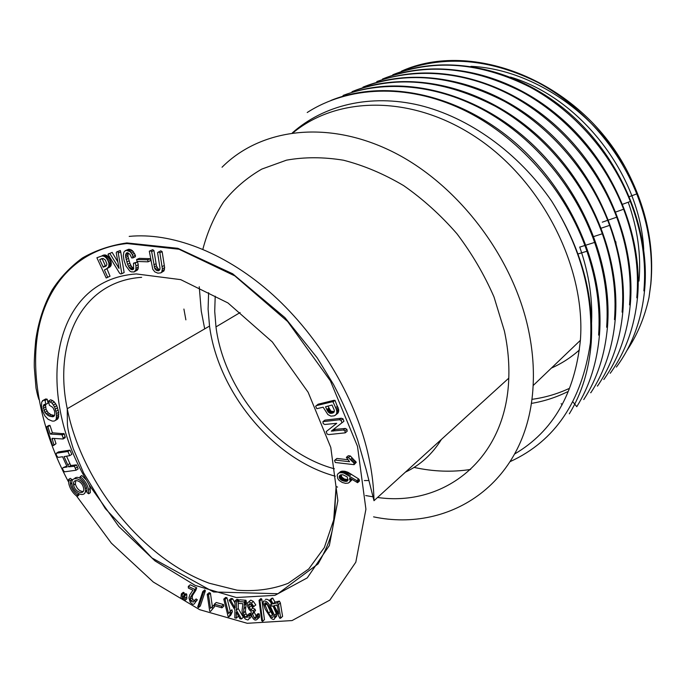 <?xml version="1.0" encoding="UTF-8"?>
<svg xmlns="http://www.w3.org/2000/svg" width="686" height="686" viewBox="0 0 686 686"><rect width="100%" height="100%" fill="white"/><g stroke="black" fill="none" stroke-linecap="round" stroke-linejoin="round"><path stroke-width="1.03" d="M377.54 497.47C443.851 507.1 506.294 459.834 508.78 378.158C509.338 362.894 507.872 347.15 504.382 330.935L494.014 296.987C484.265 274.589 471.899 253.503 456.919 233.72C440.695 215.104 422.928 199.06 403.617 185.597C383.808 173.884 363.769 165.429 343.515 160.224C323.526 156.948 304.524 156.931 286.525 160.155L261.82 169.082C246.951 177.674 234.218 188.599 223.602 201.856C214.306 216.193 207.386 231.988 202.859 249.25M199.24 286.739L201.255 311.075L204.702 328.877M336.586 486.691L337.555 487.086M365.681 495.549L373.896 496.99M373.578 516.858C450.908 533.193 528.554 482.224 533.125 385.566C534.06 367.756 532.542 349.311 528.554 330.249C513.179 256.375 457.022 183.316 391.697 151.306C326.244 119.21 260.088 128.994 222.041 167.23M183.908 309.052L185.88 319.856M272.942 605.918L276.304 613.558L276.561 616.422L275.18 617.726M265.936 604.709L265.293 602.762M265.336 599.444C267.24 598.664 269.315 600.053 271.553 603.611M354.087 464.662L356.24 462.364L350.375 455.984L348.282 455.744L346.353 457.356L349.56 461.721L334.974 460.049L334.562 460.546L335.3 462.493L354.087 464.662L353.856 462.973L348.454 457.588L346.353 457.356M348.196 459.731L336.903 458.454L334.974 460.049M341.962 422.782L343.926 421.238L343.026 418.803L341.311 418.228L324.898 420.141L322.917 421.667L323.192 423.605L324.752 424.471L336.732 423.313L326.176 431.623L327.068 434.015L328.757 434.59L345.212 432.84L344.955 430.885L343.36 430.011L331.312 431.117L341.962 422.782L341.062 420.346L339.347 419.772L322.917 421.667M345.212 432.84L347.159 431.271L346.902 429.325L345.315 428.45L333.302 429.565M350.126 480.106L349.594 477.893L357.569 482.687L359.464 481.032L359.293 479.891L358.692 478.965L348.179 472.38L344.895 471.273L341.722 471.196L338.078 473.58L337.203 475.149L337.744 478.554L339.193 480.492L342.288 482.481L345.53 483.33L348.317 483.081L351.609 480.243L351.978 479.428L350.074 481.083L350.126 480.106L351.369 479.034M333.996 400.315L318.141 404.2L315.611 406.284L316.821 408.71L323.123 407.192L327.899 414.593L330.952 416.145L334.348 415.81L337.932 413.109L338.781 410.177L334.991 400.358L333.996 400.315L332.007 401.825L316.143 405.7M160.867 272.865L163.988 270.876L164.64 267.669L162.145 251.659L160.781 250.81L157.557 252.637L160.001 268.003L159.864 269.572L158.217 270.841L155.782 269.924L154.822 268.723L151.649 251.651L150.406 250.793L149.308 251.196L152.755 269.246L154.822 271.888L157.934 273.174L160.867 272.865L161.733 272.033L162.376 268.818L159.872 252.782L158.509 251.925M159.855 269.589L158.037 268.775L156.451 265.859L153.93 250.536L152.686 249.687L149.308 251.196M148.142 261.786L150.423 260.663L149.96 258.691L139.335 258.356L136.6 259.505L137.063 261.46L147.687 261.82L148.142 261.786L147.679 259.814L136.6 259.505M134.053 271.948L137.397 270.061L138.143 268.766L138.238 264.779L137.56 261.923L133.487 263.192L133.581 268.998L132.912 269.658L131.086 269.487L129.234 267.694L127.579 264.333L125.487 255.869L126.293 253.083L127.536 252.688L129.963 254.386L131.695 257.962L133.101 257.833L132.261 254.446L130.066 251.651L126.387 250.33L124.423 251.368L123.797 252.439L123.3 255.681L124.072 260.406L125.932 265.911L129.723 270.996L131.206 271.845L134.053 271.948L135.871 269.898L135.957 265.902L135.279 263.038L133.487 263.192M133.101 257.833L135.391 256.727L135.399 255.235L132.364 250.553L128.685 249.241L125.289 250.664M133.744 268.483L131.515 266.571L129.86 263.218L127.948 256.401L128.111 252.902M117.906 262.069L112.135 252.371L107.976 254.3L119.553 273.148L120.625 273.937L121.851 273.68L117.975 251.573L116.749 251.856L116.217 252.791L119.047 268.355L109.829 253.451L108.62 253.683M121.851 273.68L124.132 272.556L120.719 251.899L120.282 250.493L116.749 251.856M107.033 277.693L107.745 277.315L104.409 269.95L109.486 267.257L111.029 265.542L111.243 262.575L109.837 258.759L107.522 255.929L104.821 254.9L96.898 257.756L106.201 277.993L110.026 276.192L106.862 268.5M79.936 478.048C77.578 476.967 75.769 477.139 74.5 478.562M73.616 482.953L74.062 484.873M84.464 493.457L87.019 489.898M55.429 420.407L57.581 419.137L58.404 417.74L58.687 412.286L56.758 405.692L54.314 401.962L52.651 400.624L50.704 399.767L48.535 401.01L49.366 405.246L52.856 407.441L54.537 411.008L54.88 414.327L53.851 416.419L52.633 416.771L48.963 415.999L44.804 412.406L43.124 406.429L44.316 404.371L45.876 404.414L45.044 400.461L43.578 400.187L41.717 402.005L41.452 406.052L42.643 411.283L44.899 415.879L48.114 419.317L52.213 421.075L54.083 421.101L55.429 420.407L56.252 419.017L56.526 413.555L54.588 406.952L52.136 403.205L48.535 401.01M45.876 404.414L48.054 403.162L47.223 399.218L45.756 398.952L42.446 400.727M54.571 415.484L51.124 414.738L48.157 412.74L46.048 409.225L45.465 404.397M76.06 470.236L74.414 466.24L68.677 466.849L64.038 456.61L69.723 455.658L67.871 451.482L56.372 453.223L56.175 454.415L57.101 456.482L58.276 457.382L62.563 456.739L67.202 466.96L63.009 467.655L62.495 468.581L63.412 470.63L64.527 471.831L76.06 470.236L78.161 468.881L76.515 464.894L70.769 465.502L66.525 456.139M66.808 466.068L63.009 467.655M69.723 455.658L71.833 454.329L69.981 450.162L58.49 451.911L56.372 453.223M63.061 438.989L65.196 437.685L64.312 433.809L52.419 432.789L50.001 425.44L48.92 425.38L46.768 426.649L46.699 427.584L52.513 445.163L53.448 445.566L53.885 445.017L52.11 438.32L63.061 438.989L63.146 438.062L62.177 435.104L61.226 434.701L50.275 434.075L47.849 426.718L46.768 426.649M53.448 445.566L56.012 443.713L54.28 438.457M71.919 481.992L71.944 479.548L70.289 478.365L68.617 479.445L68.797 483.681C70.032 488.861 72.793 493.114 77.089 496.415L77.338 494.786C73.754 492.025 71.447 488.483 70.426 484.162L70.281 480.637L68.617 479.445M77.089 496.415L78.736 495.309L78.941 493.98M70.461 482.592L70.787 483.922M80.159 476.633L81.823 475.544L86.333 480.003L89.163 484.993L90.209 488.483L90.329 492.668L88.683 493.783L87.002 492.582L86.89 489.084C85.879 484.693 83.555 481.1 79.902 478.296L80.159 476.633C84.549 479.994 87.354 484.316 88.554 489.598L88.683 493.783M88.734 490.764L88.734 489.478M181.353 593.913L182.296 594.419L182.399 599.161L180.89 598.346L181.353 593.913L183.282 592.31L184.217 592.807L184.225 594.959M185.786 593.647L186.729 594.153L186.824 598.895L184.903 600.507L183.402 599.701L183.865 595.259L185.786 593.647M188.307 586.376L194.738 589.394L193.949 591.872L190.485 597.257L190.288 599.341L190.948 601.159L193.375 602.085L194.215 600.576L195.433 601.433C194.858 603.843 193.855 604.726 192.423 604.074L190.219 602.342L188.924 597.832L189.765 594.873L192.955 590.209L188.376 588.056L188.307 586.376L190.236 584.772L196.668 587.782L195.879 590.252L192.406 595.645L192.2 597.729L192.86 599.53L194.207 600.636M194.215 600.576L196.136 598.955L197.345 599.804L195.09 602.617M204.702 589.891L205.397 590.732L200.312 606.004L198.408 607.642L197.722 606.81L202.782 591.521L204.702 589.891M212.797 606.141L214.143 604.966L214.409 606.827L210.473 611.466L214.083 607.119M210.473 611.466L209.71 611.2L207.223 594.333L209.136 592.695L210.413 593.133L212.368 606.51M216.262 602.488L223.525 604.563L223.833 606.167L221.947 607.83L214.684 605.747L214.358 604.143L216.262 602.488M223.773 599.092L225.042 599.367L228.558 613.498L231.902 609.734L232.383 611.672L230.796 615.153L228.918 616.843L228.155 616.671L223.773 599.092L225.677 597.437L226.946 597.712L230.29 611.175M229.184 600.139L230.693 600.361L235.006 607.976L234.972 601.013L236.49 601.236L236.318 610.154L241.472 618.978L239.954 618.729L236.216 612.023L236.318 618.146L234.809 617.897L234.938 609.94L229.184 600.139L231.088 598.466L232.588 598.698L234.981 602.917M234.972 601.013L236.867 599.332L238.376 599.555L238.351 600.979M238.316 602.925L238.205 608.465L243.341 617.271L241.472 618.978M238.179 615.539L238.188 616.448L236.318 618.146M237.802 601.468L244.079 601.974L244.482 603.594L243.496 612.958L244.096 615.453L245.288 617.228L247.586 617.186L247.723 615.068L249.018 615.488L249.112 616.285C249.335 618.772 248.812 619.981 247.543 619.921L245.134 618.935L242.45 614.339L242.055 610.549L242.93 603.731L238.462 603.363L237.802 601.468L239.697 599.787L245.965 600.284L246.36 601.905L245.382 611.346L245.974 613.747L247.8 616.019M247.723 615.068L249.593 613.353L250.887 613.773L250.982 614.57C251.205 617.057 250.673 618.275 249.412 618.206M250.656 604.177L252.697 608.053L255.003 609.185L255.552 610.566L252.276 613.404L254.429 618.12C255.724 619.055 256.375 618.532 256.367 616.543L256.187 615.368L258.056 613.644L259.282 613.987L259.531 617.134L257.927 618.618M254.12 611.878L256.29 616.397L254.429 618.12M249.387 604.383L249.25 603.894M249.207 601.322L250.793 600.121L253.323 601.408L255.835 604.975L252.98 606.99L251.273 604.7C249.841 603.448 248.992 603.543 248.718 604.983L249.301 607.522L250.827 609.751L253.134 610.892L255.003 609.185M260.929 598.552L261.812 599.152L264.453 619.63L262.601 621.362L261.718 620.761L259.051 600.259L260.929 598.552M270.687 604.409L272.042 604.1L269.812 600.061L271.682 598.338L272.754 598.089L274.983 602.119L279.356 601.099L280.351 602.908L282.589 616.371L280.745 618.12L279.888 618.309L273.037 605.901L271.682 606.21L270.687 604.409L271.699 603.474M626.73 350.778C637.183 335.308 644.6 317.584 648.982 297.613L650.851 284.081C654.427 245.091 646.066 206.46 625.761 168.207C591.821 109.005 528.88 68.883 470.965 66.345M628.213 202.224C637.68 228.901 641.273 255.183 638.983 281.071M567.468 391.783C556.003 397.443 543.955 401.327 531.316 403.419M292.382 132.844C323.595 105.129 370.286 93.613 419.386 105.241C468.675 117.246 518.179 152.361 551.733 201.247C580.956 247.8 594.127 294.817 591.255 342.288C589.145 369.574 581.831 393.412 569.32 413.821M330.918 100.439C383.663 79.036 456.284 92.627 513.754 141.419C570.718 189.799 604.683 268.157 599.504 334.254C597.24 361.882 589.668 386.021 576.78 406.687L572.853 401.825M357.775 90.775C410.88 76.309 479.162 94.891 531.024 143.014C582.928 191.171 612.452 264.29 607.513 326.425C605.121 354.508 597.197 378.886 583.76 399.561M351.995 91.692C404.037 70.109 475.835 83.195 531.813 130.52C587.902 177.425 620.753 254 615.299 318.793C612.812 347.167 604.64 371.829 590.783 392.795L590.646 392.624M362.971 87.139C414.841 66.028 485.602 78.864 540.877 125.264C596.211 171.577 628.187 247.372 622.871 311.35C620.29 340.153 611.818 365.072 597.472 386.115L597.352 385.961M390.334 77.458C442.53 63.764 508.626 81.763 558.207 127.905C607.839 174.107 635.605 244.105 630.331 304.121C627.579 333.31 618.746 358.444 603.834 379.512M382.462 79.062C433.715 57.83 503.55 69.946 557.675 115.299C611.981 160.292 643.382 234.115 637.551 297.047C634.696 326.536 625.598 351.944 610.274 373.253L610.18 373.133M392.786 74.774C443.816 54.014 512.682 66.028 566.104 110.437C619.484 154.804 650.654 228.121 644.608 290.152C641.624 320.01 632.218 345.65 616.397 367.061L616.405 367.061M401.439 71.172C471.771 39.368 578.692 80.399 625.761 168.207M551.733 201.247C580.648 247.672 593.527 294.86 590.397 342.829C581.788 401.379 555.111 440.944 510.35 461.524M648.982 297.613L650.748 284.158C653.261 254.412 648.587 224.322 636.745 193.889C618.137 146.873 581.119 105.567 538.056 82.552C492.565 59.914 449.304 55.274 408.273 68.651M644.626 290.161L643.871 290.907C646.469 261.58 641.959 231.765 630.34 201.444C611.483 153.33 573.925 110.772 529.995 87.088C483.579 63.781 439.555 59.047 397.94 72.87M637.577 297.055L636.797 297.818C639.275 268.852 634.884 239.32 623.634 209.213C604.743 159.967 566.387 115.874 521.54 91.624C474.163 67.743 429.453 62.932 387.41 77.201M630.348 304.121L629.551 304.901C631.909 276.201 627.63 246.969 616.714 217.196C597.763 166.732 559.116 121.782 513.351 96.546C467.612 71.601 416.916 67.108 376.786 81.557M622.931 311.367L622.108 312.164C624.406 283.884 620.247 254.96 609.622 225.368C590.715 173.73 551.141 127.296 504.639 101.451C455.375 76.052 409.105 70.924 365.827 86.059M615.325 318.801L614.485 319.616C616.645 291.721 612.598 263.098 602.334 233.755C583.426 180.993 543.072 132.887 495.481 106.339C445.163 80.279 398.137 75.083 354.413 90.758M607.522 326.425L606.656 327.265C608.619 299.748 604.606 271.459 594.616 242.398C575.828 188.298 535.217 139.215 486.417 111.561C437.865 84.309 384.606 79.739 343.069 95.431M599.504 334.254L598.621 335.12C600.507 307.885 596.614 279.922 586.924 251.213C566.344 190.159 517.476 135.288 461.995 109.211C406.215 82.963 347.828 86.359 307.217 112.513M591.281 342.297L590.397 342.829M590.929 326.81L591.383 326.373C593.073 300.519 589.18 274.074 579.704 247.02M531.89 399.346C544.787 397.606 557.126 394.013 568.908 388.593M643.717 249.335C639.901 174.527 580.167 97.824 510.453 77.072M551.424 368.056C561.645 363.563 570.984 357.526 579.438 349.929M616.414 247.354L615.831 241.721M334.365 468.795C276.218 453.257 223.893 389.82 215.979 326.888L214.718 311.35L215.207 296.198M364.352 480.56L368.974 480.543M405.4 472.148C420.218 465.159 432.231 454.235 441.441 439.383M208.604 292.708L208.098 309.18L209.53 326.073C218.285 392.761 273.637 459.654 335.291 476.204M349.414 479.257L349.963 479.343M77.338 494.786L78.727 493.86M70.281 480.637L71.944 479.548M47.849 426.718L50.001 425.44M53.885 445.017L56.012 443.713M51.956 439.169L53.242 438.388M63.146 438.062L65.281 436.759M62.177 435.104L64.312 433.809M61.226 434.701L63.361 433.406M50.275 434.075L52.419 432.789M66.422 451.671L68.54 450.35M67.871 451.482L69.981 450.162M65.873 467.243L67.005 466.523M75.34 468.315L77.432 466.969M74.414 466.24L76.515 464.894M73.016 466.231L75.108 464.885M68.677 466.849L70.769 465.502M67.725 464.894L69.826 463.556M50.472 401.876L52.651 400.624M52.136 403.205L54.314 401.962M52.633 416.771L54.408 415.725M50.901 416.599L53.062 415.339M48.963 415.999L51.124 414.738M47.325 415.133L49.486 413.872M45.996 414.001L48.157 412.74M44.804 412.406L46.965 411.146M43.887 410.477L46.048 409.225M43.295 408.307L45.465 407.055M43.124 406.429L45.293 405.177M43.407 405.134L44.71 404.38M45.044 400.461L47.223 399.218M43.578 400.187L45.756 398.952M56.252 419.017L58.404 417.74M56.612 417.44L58.764 416.162M56.706 415.613L58.859 414.344M56.526 413.555L58.687 412.286M56.098 411.274L58.259 410.005M55.437 409.045L57.607 407.784M54.588 406.952L56.758 405.692M53.534 405.014L55.703 403.754M83.263 486.931C81.077 479.771 72.039 478.116 73.685 485.122C74.937 492.617 85.253 495.755 83.572 488.08L83.263 486.931M75.777 480.517L75.349 484.024C76.909 488.835 79.507 491.339 83.152 491.528M85.304 489.015L85.347 488.501M84.824 487.043C81.9 477.482 69.843 475.304 72.056 484.642C73.719 494.606 87.456 498.816 85.227 488.578L84.824 487.043M107.188 268.363L108.731 266.648L108.954 263.681L111.243 262.575M109.057 264.805L111.346 263.698M108.954 263.681L108.654 262.464L110.952 261.366M108.654 262.464L108.174 261.16L110.472 260.063M108.174 261.16L107.539 259.857L109.837 258.759M107.539 259.857L106.827 258.725L109.134 257.636M106.827 258.725L106.056 257.782L108.362 256.693M106.056 257.782L105.215 257.018L107.522 255.929M105.215 257.018L104.323 256.453L106.63 255.364M104.323 256.453L103.423 256.11L105.73 255.02M103.423 256.11L102.514 255.981L104.821 254.9M102.514 255.981L101.588 256.075L103.895 254.986M101.588 256.075L102.96 255.286M100.645 256.367L96.898 257.756M107.745 277.315L110.026 276.192M104.409 269.95L106.699 268.843M107.848 267.909L110.137 266.803M108.362 267.334L110.652 266.228M108.731 266.648L111.029 265.542M108.963 265.842L111.261 264.736M103.123 258.459L105.404 260.114L106.939 264.239L106.21 265.902L103.269 267.206L99.702 259.591L103.123 258.459M105.104 266.545L105.73 266.237M103.269 267.206L105.567 266.099L102.034 258.545M106.261 265.851L105.567 266.099M102.977 266.803L105.275 265.705M99.702 259.591L101.802 258.605M117.975 251.573L120.282 250.493M118.421 252.988L120.719 251.899M118.335 267.746L118.892 267.48M109.829 253.451L112.135 252.371M135.957 265.902L138.238 264.779M136.154 268.2L138.426 267.068M135.279 263.038L137.56 261.923M132.029 269.787L133.538 269.041M131.086 269.487L133.367 268.363M130.134 268.766L132.415 267.643M129.234 267.694L131.515 266.571M128.402 266.245L130.683 265.13M127.579 264.333L129.86 263.218M126.764 261.949L129.054 260.834M126.087 259.531L128.376 258.425M125.658 257.499L127.948 256.401M125.487 255.869L127.776 254.772M125.607 254.386L127.905 253.288M133.11 256.341L135.399 255.235M132.261 254.446L134.559 253.34M131.249 252.877L133.538 251.779M130.066 251.651L132.364 250.553M128.848 250.819L131.146 249.721M127.622 250.373L129.92 249.284M126.387 250.33L128.685 249.241M135.125 271.193L137.397 270.061M135.871 269.898L138.143 268.766M147.679 259.814L149.96 258.691M137.054 259.471L139.335 258.356M162.376 268.818L164.64 267.669M162.265 270.636L164.52 269.487M162.093 266.614L164.357 265.465M159.872 252.782L162.145 251.659M158.217 270.841L159.401 270.233M156.94 270.627L159.195 269.478M155.782 269.924L158.037 268.775M154.822 268.723L157.085 267.583M154.187 267L156.451 265.859M153.801 264.847L156.074 263.716M151.649 251.651L153.93 250.536M150.406 250.793L152.686 249.687M161.733 272.033L163.988 270.876M335.257 415.313L337.932 413.109M335.96 414.644L338.43 412.269M336.466 413.795L336.749 412.8L338.721 411.274M336.749 412.8L336.8 411.703L338.781 410.177M336.8 411.703L336.637 410.485L338.61 408.959M336.637 410.485L336.251 409.156L338.224 407.638M336.251 409.156L335.643 407.716L337.623 406.206M335.643 407.716L333.01 401.859L334.991 400.358M333.01 401.859L332.007 401.825M334.322 410.288L334.236 411.832L333.396 412.74L329.734 413.135L327.814 411.411L325.524 406.772L332.067 405.023L334.322 410.288M332.942 412.963L334.099 412.08M332.41 413.144L334.271 411.711M334.288 411.643L330.892 411.128L327.865 406.043M331.81 413.281L333.782 411.763M331.235 413.349L333.216 411.823M330.703 413.349L332.676 411.823M330.198 413.272L332.178 411.754M329.734 413.135L331.715 411.617M329.306 412.921L331.287 411.403M328.911 412.646L330.892 411.128M328.534 412.295L330.515 410.777M328.165 411.883L330.155 410.374M327.814 411.411L329.795 409.894M327.462 410.871L329.452 409.362M327.128 410.271L329.117 408.762M326.802 409.611L328.791 408.093M357.569 482.687L356.797 480.62L344.14 473.186L346.061 471.565M345.272 473.572L347.185 471.942M344.14 473.186L342.974 472.903L344.895 471.273M342.974 472.903L341.928 472.757L343.84 471.136M341.928 472.757L340.865 472.723L342.786 471.102M340.865 472.723L339.802 472.817L341.722 471.196M339.802 472.817L338.841 473.091L340.762 471.471M338.841 473.091L338.078 473.58M349.063 482.61L351.609 480.243M349.706 481.889L350.074 481.083M349.869 478.931L350.443 478.442M357.397 481.546L359.293 479.891M356.797 480.62L358.692 478.965M349.457 475.87L351.361 474.232M348.256 475.132L350.169 473.494M347.185 474.515L349.097 472.877M346.267 474.017L348.179 472.38M339.776 478.605L339.253 477.156L339.621 475.604L340.968 474.798L342.966 474.789L347.193 476.916L347.965 480.183L347.296 481.075L345.693 481.392L340.985 479.84L339.776 478.605L341.688 476.967L341.216 474.755M339.304 476.29L341.096 474.772M339.253 476.701L341.165 475.072M339.433 475.93L340.65 474.892M339.621 475.604L340.247 475.072M346.979 481.229L347.802 480.517M346.61 481.332L347.974 480.157M346.181 481.392L348.085 479.746L344.218 478.957L341.688 476.967M345.693 481.392L347.605 479.754M345.152 481.349L347.056 479.711M344.552 481.255L346.456 479.617M343.935 481.126L345.847 479.488M343.36 480.972L345.264 479.334M342.811 480.8L344.724 479.162M342.305 480.594L344.218 478.957M341.834 480.372L343.746 478.734M341.396 480.114L343.309 478.485M340.985 479.84L342.897 478.211M340.565 479.497L342.477 477.859M340.127 479.051L342.04 477.422M339.51 478.133L341.431 476.504M339.338 477.653L341.259 476.024M339.253 477.156L341.174 475.527M344.955 430.885L346.902 429.325M343.36 430.011L345.315 428.45M333.044 431.134L335.008 429.582M341.062 420.346L343.026 418.803M339.347 419.772L341.311 418.228M354.328 463.985L356.24 462.364M353.856 462.973L355.768 461.352M352.896 462.201L354.808 460.58M351.961 461.369L353.882 459.749M351.052 460.486L352.973 458.874M350.169 459.551L352.09 457.939M348.454 457.588L350.375 455.984M182.296 594.419L184.217 592.807M182.304 597.309L183.805 596.048M182.399 599.161L183.642 598.115M183.865 595.259L184.808 595.765L186.729 594.153M184.808 595.765L184.817 598.655L186.738 597.043M184.817 598.655L184.903 600.507M190.288 599.341L192.209 597.738M195.433 601.433L197.345 599.804M194.738 589.394L196.668 587.782M194.755 589.771L196.676 588.151M202.782 591.521L203.476 592.361L205.397 590.732M203.476 592.361L198.408 607.642M207.223 594.333L208.501 594.771L210.491 608.336L214.143 604.966M212.24 606.621L212.514 608.491M208.501 594.771L210.413 593.133M214.358 604.143L221.629 606.227L223.525 604.563M221.629 606.227L221.947 607.83M230.024 611.415L230.505 613.361L232.383 611.672M230.505 613.361L228.918 616.843M225.042 599.367L226.946 597.712M230.693 600.361L232.588 598.698M236.49 601.236L238.376 599.555M236.318 610.154L238.205 608.465M249.018 615.488L250.887 613.773M244.079 601.974L245.965 600.284M244.225 602.394L246.111 600.704M253.134 610.892L253.683 612.272M256.187 615.368L257.421 615.702L259.282 613.987M257.421 615.702L257.67 618.858C255.261 621.49 253.005 619.775 250.922 613.704L251.29 611.603L249.224 609.683L247.586 606.347L247.32 603.011L248.915 601.811L251.436 603.105L253.957 606.681M259.051 600.259L259.943 600.859L261.812 599.152M259.943 600.859L262.601 621.362M269.006 606.355L266.417 603.234L264.856 603.071L264.702 604.134L268.578 613.207L270.644 616.217C272.308 617.975 273.148 617.915 273.165 616.037C272.668 613.361 271.279 610.137 269.006 606.355M266.794 603.551L270.438 611.475L272.496 614.485L270.644 616.217M274.443 615.299L274.717 618.163C274.366 619.887 273.114 619.887 270.961 618.163L265.199 609.074L263.132 602.968L263.467 601.15C265.662 600.473 267.943 602.179 270.293 606.287L274.443 615.299L276.304 613.558M278.739 614.039L277.29 604.915L274.108 605.652L278.739 614.039M269.812 600.061L270.884 599.804L273.114 603.843L277.496 602.822L279.356 601.099M277.496 602.822L278.49 604.64L280.351 602.908M278.49 604.64L280.745 618.12M270.884 599.804L272.754 598.089M273.114 603.843L274.983 602.119M276.612 605.069L277.607 606.878M293.102 132.75C337.941 95.654 413.538 94.376 478.528 138.949C543.518 183.282 585.921 268.689 580.382 340.333C574.868 393.541 553.019 431.391 514.809 453.892M470.622 469.456C452.065 472.311 433.218 471.625 414.07 467.406M76.592 496.055L111.364 543.158L153.304 582.037L199.669 609.683L247.217 623.291L292.065 620.564L329.812 600.13L355.811 562.194L365.921 509.218L357.492 446.32L330.42 380.927L287.674 321.545L234.861 275.901L179.029 249.241L127.004 243.539C79.516 248.443 47.951 282.538 38.596 328.577C29.541 374.976 41.494 431.391 68.557 481.984M86.333 480.003C34.746 392.006 50.798 279.845 136.317 273.937L180.718 279.639L227.949 302.938L272.325 341.954L308.125 392.246L330.789 447.452L337.872 500.608L329.34 545.559L307.242 577.895L274.94 595.354L236.301 597.523L195.184 585.407L155.036 560.934L118.85 526.531L89.163 484.993M141.65 277.333C81.428 281.303 53.276 342.28 67.245 408.736C81.926 483.09 142.817 558.807 209.17 583.211L237.09 590.183C255.381 591.641 272.411 589.351 288.171 583.306L308.751 568.96L324.315 547.582L333.713 519.911L336.071 487.146L335.068 504.716C335.111 510.633 334.236 518.916 332.436 529.558C330.352 539.436 325.567 550.892 318.081 563.909L277.924 593.724L213.569 591.967L151.949 557.95L105.335 508.626L83.589 472.928L73.265 448.73C69.655 437.462 67.7 429.307 67.4 424.248L67.245 408.736L209.53 326.073M129.191 236.396C170.745 232.245 222.976 251.488 268.972 291.344C314.848 331.329 351.541 390.085 366.29 446.697C371.126 465.442 373.69 483.45 373.99 500.703L366.221 469.807L357.603 439.898C351.078 421.238 343.034 402.742 333.465 384.392L317.146 357.766L284.947 317.627L232.674 273.783L177.863 248.315L126.85 242.93C110.437 245.356 95.628 250.364 82.423 257.97C70.186 267.008 60.102 277.676 52.162 289.964C43.853 304.987 38.365 321.777 35.715 340.333C34.583 352.553 34.111 361.591 34.3 367.439L36.015 388.13C37.859 396.962 38.09 396.937 39.008 399.612M193.949 591.872L195.879 590.252M191.986 594.376L193.906 592.755M190.485 597.257L192.406 595.645M190.948 601.159L192.86 599.53M244.345 605.181L246.223 603.483M243.667 608.954L245.545 607.256M243.496 612.958L245.374 611.26M244.096 615.453L245.974 613.747M245.288 617.228L247.157 615.522M248.718 604.983L249.961 603.869M249.301 607.522L251.179 605.824M250.827 609.751L252.697 608.053M252.276 613.404L253.468 612.315M257.67 618.858L259.531 617.134M248.915 601.811L250.793 600.121M251.436 603.105L253.323 601.408M265.01 605.567L266.88 603.843M268.578 613.207L270.438 611.475M274.717 618.163L276.561 616.422M270.293 606.287L271.236 605.412M628.53 196.985L636.754 193.898M621.799 204.557L630.34 201.444M615.796 212L623.634 209.213M602.291 222.17L616.714 217.196M601.373 228.129L609.631 225.368M592.627 236.91L602.334 233.755M579.747 247.106L594.625 242.415M577.732 254.043L586.933 251.23M561.157 403.668L562.126 404.86M215.979 326.888L240.109 312.559M373.99 500.703L508.78 378.158M70.426 484.162L71.876 483.21M73.685 485.122L75.349 484.024M85.227 488.578L86.547 487.695M88.554 489.598L90.209 488.483M245.382 611.346L243.504 613.052M250.982 614.57L249.112 616.285M246.36 601.905L244.482 603.594M250.407 604.032L248.735 605.541M254.12 612.444L252.251 614.159M259.531 615.565L257.662 617.28M265.988 602.96L264.702 604.134M276.595 615.205L274.743 616.946M533.125 385.566L580.382 340.333"/></g></svg>
